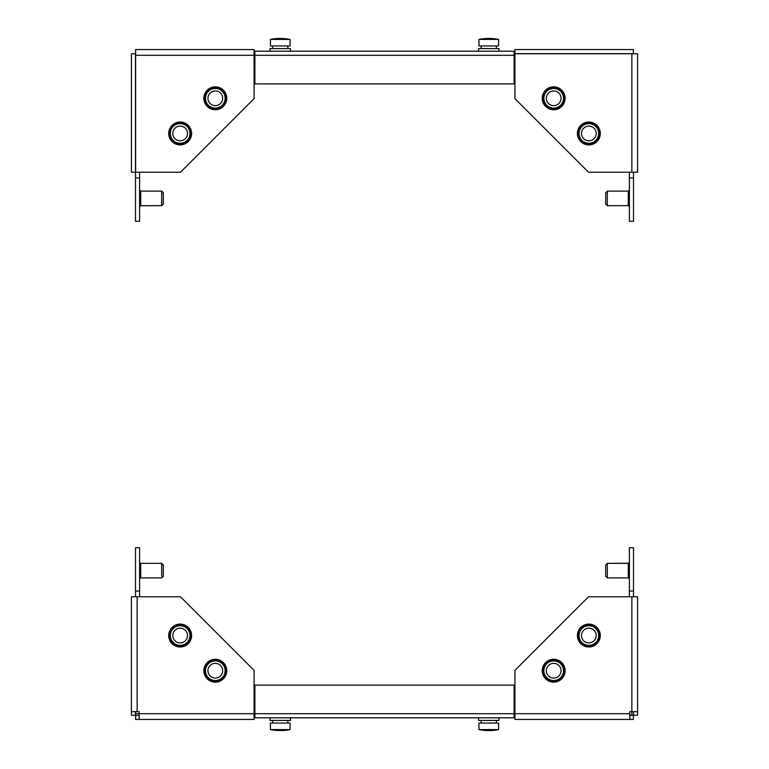 <?xml version="1.0" encoding="UTF-8"?>
<svg xmlns="http://www.w3.org/2000/svg" width="769" height="769" viewBox="0 0 769 769"><rect width="100%" height="100%" fill="white"/><g stroke="black" fill="none" stroke-linecap="round" stroke-linejoin="round"><path stroke-width="1.15" d="M553.69 659.254A11.448 11.448 0 0 0 542.241 670.703A11.448 11.448 0 0 0 553.69 682.151A11.448 11.448 0 0 0 565.138 670.703A11.448 11.448 0 0 0 553.69 659.254M588.852 624.092A11.448 11.448 0 0 0 577.404 635.54A11.448 11.448 0 0 0 588.852 646.989A11.448 11.448 0 0 0 600.301 635.54A11.448 11.448 0 0 0 588.852 624.092M629.821 715.237L631.868 715.237L631.868 711.671L629.821 711.671L629.821 713.719L514.932 713.719L514.932 719.438L629.821 719.438L629.821 713.719M633.502 711.671L633.502 715.237L637.588 715.237L637.588 596.782L588.525 596.782L514.932 670.376L514.932 713.719M629.821 715.353L633.387 715.353L633.387 719.438L629.821 719.438M631.868 596.782L631.868 711.671L637.588 711.671M633.502 715.237L631.868 715.237M633.502 596.782L633.502 547.72L629.407 547.72L629.407 596.782M514.932 711.267L514.115 711.267M514.115 715.353L514.932 715.353M633.502 591.063L629.407 591.063M628.292 563.341L629.407 562.524L629.148 578.615L629.148 562.62L628.523 563.244L628.523 577.99L629.407 578.711L629.378 562.524L629.378 578.711L628.292 577.894L628.523 563.244L607.327 563.341L607.327 577.894L628.292 577.894L628.292 563.341L607.327 563.341L607.327 577.894L605.693 576.26L607.327 577.894L628.292 577.894L628.292 563.341M605.693 564.975L605.693 576.26L605.693 564.975L607.327 563.341L605.693 564.975M514.115 717.804L254.885 717.804L254.885 685.102L514.115 685.102L514.115 717.804M191.596 635.54A11.448 11.448 0 0 0 180.148 624.092A11.448 11.448 0 0 0 168.699 635.54A11.448 11.448 0 0 0 180.148 646.989A11.448 11.448 0 0 0 191.596 635.54M226.759 670.703A11.448 11.448 0 0 0 215.31 659.254A11.448 11.448 0 0 0 203.862 670.703A11.448 11.448 0 0 0 215.31 682.151A11.448 11.448 0 0 0 226.759 670.703M135.613 711.671L135.613 713.719L139.179 713.719L139.179 711.671L137.132 711.671L137.132 596.782L131.412 596.782L131.412 711.671L137.132 711.671M139.179 715.353L135.613 715.353L135.613 719.438L254.068 719.438L254.068 670.376L180.475 596.782L137.132 596.782M135.498 711.671L135.498 715.237L131.412 715.237L131.412 711.671M254.068 713.719L139.179 713.719L139.179 719.438M135.613 715.353L135.613 713.719M135.498 591.063L135.498 547.72L139.593 547.72L139.593 591.063L135.498 591.063L135.498 596.782M254.068 715.353L254.885 715.353M254.885 711.267L254.068 711.267M139.593 596.782L139.593 591.063M161.673 576.192L161.673 563.341L161.673 576.192M163.307 574.933L163.307 564.975L161.673 563.341L140.708 563.341L140.708 577.894L161.673 577.894L163.307 576.26L163.307 574.933M163.307 565.311L161.673 563.341L140.708 563.341L140.708 577.894L161.673 577.894L163.307 576.26L163.307 565.311M285.751 730.252A49.245 8.507 90 0 0 285.789 730.252A49.552 49.552 0 0 0 290.048 729.579L290.048 723.043L270.428 723.043L270.428 729.579A49.552 49.552 0 0 0 274.677 730.252L274.677 730.252A49.245 0.711 -90 0 1 274.668 730.242A49.552 49.543 -90 0 0 279.407 730.55A49.552 0.711 -90 0 1 279.339 730.242A49.245 49.235 -90 0 0 280.973 730.242A49.552 0.711 90 0 0 281.041 730.55A49.552 49.543 -90 0 0 285.789 730.242A49.245 0.711 90 0 0 285.799 730.252L285.799 730.252A49.552 49.543 90 0 1 281.07 730.55L281.07 730.55M285.799 730.252A49.552 48.803 90 0 1 284.972 730.339A49.552 49.552 0 0 0 290.048 729.579L270.428 729.579L270.428 723.043M280.973 730.242A49.245 49.235 90 0 1 280.243 730.252M274.687 730.242A49.245 0.711 -90 0 1 274.677 730.252A49.552 48.803 -90 0 0 275.504 730.339A49.552 48.803 -90 0 0 279.291 730.55A49.552 8.565 -90 0 1 279.272 730.55L279.291 730.55M280.243 730.339A49.552 8.565 -90 0 1 279.58 730.55A49.552 48.803 90 0 1 279.435 730.55L279.435 730.242M280.099 730.252A49.552 8.565 90 0 0 280.906 730.55A49.552 48.803 -90 0 0 281.041 730.55M284.972 730.339A49.552 48.803 90 0 1 281.185 730.55L281.185 730.55M494.371 730.242A49.552 49.552 0 0 0 498.572 729.579L498.572 723.043L478.952 723.043L478.952 729.579A49.552 49.552 0 0 0 483.153 730.242A49.245 6.402 -90 0 1 483.143 730.242A49.552 49.129 -90 0 0 487.844 730.55A49.552 6.44 -90 0 1 487.229 730.242A49.245 48.822 -90 0 0 488.853 730.242A49.552 6.44 90 0 0 489.469 730.55A49.552 49.129 -90 0 0 494.169 730.242A49.245 6.402 90 0 0 494.275 730.252A49.245 6.402 90 0 0 494.371 730.242A49.245 6.402 90 0 0 494.38 730.242A49.552 49.129 90 0 1 489.68 730.55L489.68 730.55M491.881 730.463A49.552 45.736 90 0 1 490.891 730.521A49.552 49.552 0 0 0 498.572 729.579L478.952 729.579M488.671 730.242A49.552 6.44 -90 0 1 488.055 730.55A49.552 49.129 90 0 1 487.844 730.55L487.844 730.252M488.757 730.521A49.552 19.052 -90 0 1 488.325 730.55A49.552 45.736 90 0 1 488.084 730.55L488.055 730.252M486.633 730.521A49.552 45.736 -90 0 0 487.69 730.55A49.552 19.052 -90 0 1 487.594 730.55M488.344 730.463A49.552 19.052 90 0 0 489.199 730.55A49.552 45.736 -90 0 0 489.43 730.55M490.891 730.521A49.552 45.736 90 0 1 489.834 730.55L489.834 730.55M290.461 717.804L290.461 720.428L270.015 720.428L270.015 717.804M498.985 717.804L498.985 720.428L478.539 720.428L478.539 717.804M596.206 635.54A7.363 7.363 0 0 0 588.852 628.186A7.363 7.363 0 0 0 581.489 635.54A7.363 7.363 0 0 0 588.852 642.903A7.363 7.363 0 0 0 596.206 635.54M579.038 635.54A9.814 9.814 0 0 1 588.852 625.726A9.814 9.814 0 0 1 598.667 635.54A9.814 9.814 0 0 1 588.852 645.354A9.814 9.814 0 0 1 579.038 635.54M599.484 635.54A10.631 10.631 0 0 1 588.852 646.171A10.631 10.631 0 0 1 578.221 635.54A10.631 10.631 0 0 1 588.852 624.909A10.631 10.631 0 0 1 599.484 635.54M588.852 625.649L591.688 626.062A9.891 9.891 0 0 1 588.852 645.441A9.891 9.891 0 0 1 578.961 635.54A9.891 9.891 0 0 1 588.852 625.649L588.852 624.909M591.688 625.293L591.688 626.062M560.918 669.318A7.363 7.363 0 0 0 552.305 663.474A7.363 7.363 0 0 0 546.461 672.096A7.363 7.363 0 0 0 555.074 677.931A7.363 7.363 0 0 0 560.918 669.318M544.048 672.558A9.814 9.814 0 0 1 551.834 661.071A9.814 9.814 0 0 1 563.321 668.857A9.814 9.814 0 0 1 555.535 680.344A9.814 9.814 0 0 1 544.048 672.558M551.825 660.984L554.68 660.859A9.891 9.891 0 0 1 555.554 680.421A9.891 9.891 0 0 1 543.971 672.567A9.891 9.891 0 0 1 551.825 660.984L551.681 660.263M554.536 660.11L554.68 660.859M564.129 668.703A10.631 10.631 0 0 1 555.689 681.142A10.631 10.631 0 0 1 543.25 672.712A10.631 10.631 0 0 1 551.681 660.263A10.631 10.631 0 0 1 564.129 668.703M222.068 667.79A7.363 7.363 0 0 0 212.398 663.945A7.363 7.363 0 0 0 208.553 673.615A7.363 7.363 0 0 0 218.223 677.46A7.363 7.363 0 0 0 222.068 667.79M206.303 674.586A9.814 9.814 0 0 1 211.427 661.696A9.814 9.814 0 0 1 224.327 666.819A9.814 9.814 0 0 1 219.194 679.719A9.814 9.814 0 0 1 206.303 674.586M211.398 661.619L214.157 660.879A9.891 9.891 0 0 1 219.223 679.796A9.891 9.891 0 0 1 206.227 674.624A9.891 9.891 0 0 1 211.398 661.619L211.1 660.946M213.859 660.177L214.157 660.879M225.077 666.502A10.631 10.631 0 0 1 219.521 680.469A10.631 10.631 0 0 1 205.554 674.913A10.631 10.631 0 0 1 211.1 660.946A10.631 10.631 0 0 1 225.077 666.502M186.04 631.128A7.363 7.363 0 0 0 175.736 629.657A7.363 7.363 0 0 0 174.265 639.962A7.363 7.363 0 0 0 184.57 641.433A7.363 7.363 0 0 0 186.04 631.128M172.294 641.433A9.814 9.814 0 0 1 174.265 627.696A9.814 9.814 0 0 1 188.001 629.657A9.814 9.814 0 0 1 186.04 643.393A9.814 9.814 0 0 1 172.294 641.433M174.217 627.629L176.726 626.264A9.891 9.891 0 0 1 186.088 643.461A9.891 9.891 0 0 1 172.237 641.481A9.891 9.891 0 0 1 174.217 627.629L173.775 627.043M176.264 625.649L176.726 626.264M188.655 629.167A10.631 10.631 0 0 1 186.531 644.047A10.631 10.631 0 0 1 171.641 641.923A10.631 10.631 0 0 1 173.775 627.043A10.631 10.631 0 0 1 188.655 629.167M553.69 109.746A11.448 11.448 0 0 1 542.241 98.297A11.448 11.448 0 0 1 553.69 86.849A11.448 11.448 0 0 1 565.138 98.297A11.448 11.448 0 0 1 553.69 109.746M588.852 144.908A11.448 11.448 0 0 1 577.404 133.46A11.448 11.448 0 0 1 588.852 122.011A11.448 11.448 0 0 1 600.301 133.46A11.448 11.448 0 0 1 588.852 144.908M514.932 98.624L514.932 53.763L631.868 53.763L631.868 172.218L588.525 172.218L514.932 98.624M631.868 172.218L637.588 172.218L637.588 53.763L631.868 53.763M514.932 53.647L514.932 49.562L633.387 49.562L633.387 53.647L514.115 53.647M545.567 53.763A8.344 8.344 0 0 0 544.183 53.647M629.407 177.937L633.502 177.937L633.502 221.28L629.407 221.28L629.407 172.218M633.502 177.937L633.502 172.218M514.932 57.733L514.115 57.733M607.327 191.106L607.327 205.659L607.327 191.106L628.292 191.106L607.327 191.106L605.693 192.74L605.693 204.025L607.327 205.659L628.292 205.659L628.292 191.106L607.327 191.106L605.693 192.74L605.693 204.025L607.327 205.659L628.292 205.659L628.523 191.01L628.292 205.659L629.148 206.38L629.148 190.385L629.378 206.477L629.407 190.289L628.523 191.01L628.523 205.756L629.378 206.477L629.378 190.289L628.292 191.106M514.115 51.196L254.885 51.196L514.115 51.196L514.115 83.898L254.885 83.898L254.885 51.196M191.596 133.46A11.448 11.448 0 0 1 180.148 144.908A11.448 11.448 0 0 1 168.699 133.46A11.448 11.448 0 0 1 180.148 122.011A11.448 11.448 0 0 1 191.596 133.46M226.759 98.297A11.448 11.448 0 0 1 215.31 109.746A11.448 11.448 0 0 1 203.862 98.297A11.448 11.448 0 0 1 215.31 86.849A11.448 11.448 0 0 1 226.759 98.297M180.475 172.218L135.613 172.218L135.613 55.281L254.068 55.281L254.068 98.624L180.475 172.218M254.068 55.281L254.068 49.562L135.613 49.562L135.613 55.281M135.498 172.218L131.412 172.218L131.412 53.763L135.498 53.763L135.498 177.937L139.593 177.937L139.593 221.28L135.498 221.28L135.498 177.937M135.613 141.583A8.344 8.344 0 0 0 135.498 142.967M254.885 53.647L254.068 53.647M254.885 57.733L254.068 57.733M139.593 172.218L139.593 177.937M161.673 205.659L161.673 191.106L161.673 205.659L140.708 205.659L139.593 206.477L139.852 190.385L139.852 206.38L140.477 205.756L140.477 191.01L139.593 190.289L139.622 206.477L139.622 190.289L140.708 191.106L140.477 205.756L161.673 205.659L163.307 204.025L163.307 192.74L161.673 191.106L140.708 191.106L140.708 205.659L140.708 191.106L161.673 191.106L163.307 192.74L163.307 204.025L161.673 205.659M279.407 38.758L279.407 38.45A49.552 49.543 -90 0 0 274.668 38.758A49.245 0.711 -90 0 1 274.687 38.758A49.552 49.552 0 0 0 270.428 39.421L270.428 45.957L290.048 45.957L290.048 39.421A49.552 49.552 0 0 0 285.799 38.748L285.799 38.748A49.245 0.711 90 0 0 285.789 38.758A49.552 49.543 -90 0 0 281.041 38.45A49.552 0.711 90 0 0 280.973 38.758A49.245 49.235 -90 0 0 279.339 38.758A49.552 0.711 -90 0 1 279.407 38.45A49.552 49.543 90 0 1 279.435 38.45A49.552 0.711 -90 0 1 279.503 38.758A49.245 48.505 -90 0 1 279.714 38.748M279.291 38.45L279.291 38.45A49.552 8.565 -90 0 1 279.291 38.45A49.552 48.803 -90 0 0 275.504 38.661A49.552 49.552 0 0 0 270.428 39.421L290.048 39.421A49.552 49.552 0 0 0 284.972 38.661A49.552 48.803 90 0 1 285.799 38.748A49.245 8.507 90 0 0 285.751 38.748M280.243 38.748A49.245 49.235 90 0 1 280.973 38.758M281.07 38.45L281.07 38.45A49.552 49.543 90 0 1 285.789 38.758M274.668 38.758A49.245 0.711 -90 0 1 274.677 38.748L274.677 38.748A49.552 48.803 -90 0 1 275.504 38.661M280.243 38.661A49.552 8.565 -90 0 0 279.58 38.45A49.552 48.803 90 0 0 279.435 38.45L279.435 38.758M281.185 38.45L281.185 38.45A49.552 48.803 90 0 1 284.972 38.661M281.041 38.45A49.552 48.803 -90 0 0 280.906 38.45A49.552 8.565 90 0 0 280.099 38.748M487.844 38.748L487.844 38.45A49.552 49.129 -90 0 0 483.143 38.758A49.245 6.402 -90 0 1 483.153 38.758A49.552 49.552 0 0 0 478.952 39.421L478.952 45.957L498.572 45.957L498.572 39.421A49.552 49.552 0 0 0 494.371 38.758A49.245 6.402 90 0 0 494.371 38.758A49.245 6.402 90 0 0 494.275 38.748A49.245 6.402 90 0 0 494.169 38.758A49.552 49.129 -90 0 0 489.469 38.45A49.552 6.44 90 0 0 488.853 38.758A49.245 48.822 -90 0 0 487.229 38.758A49.552 6.44 -90 0 1 487.844 38.45A49.552 49.129 90 0 1 488.055 38.45A49.552 6.44 -90 0 1 488.671 38.758M487.594 38.45A49.552 19.052 -90 0 1 487.69 38.45A49.552 45.736 -90 0 0 486.633 38.479A49.552 49.552 0 0 0 478.952 39.421L498.572 39.421A49.552 49.552 0 0 0 490.891 38.479A49.552 45.736 90 0 1 491.881 38.537M489.68 38.45L489.68 38.45A49.552 49.129 90 0 1 494.38 38.758M488.757 38.479A49.552 19.052 -90 0 0 488.325 38.45A49.552 45.736 90 0 0 488.084 38.45L488.055 38.748M489.834 38.45L489.834 38.45A49.552 45.736 90 0 1 490.891 38.479M489.43 38.45A49.552 45.736 -90 0 0 489.199 38.45A49.552 19.052 90 0 0 488.344 38.537M290.461 51.196L290.461 48.572L270.015 48.572L270.015 51.196M498.985 51.196L498.985 48.572L478.539 48.572L478.539 51.196M581.489 133.46A7.363 7.363 0 0 0 588.852 140.814A7.363 7.363 0 0 0 596.206 133.46A7.363 7.363 0 0 0 588.852 126.097A7.363 7.363 0 0 0 581.489 133.46M598.667 133.46A9.814 9.814 0 0 1 588.852 143.274A9.814 9.814 0 0 1 579.038 133.46A9.814 9.814 0 0 1 588.852 123.646A9.814 9.814 0 0 1 598.667 133.46M599.484 133.46A10.631 10.631 0 0 0 588.852 122.829A10.631 10.631 0 0 0 578.221 133.46A10.631 10.631 0 0 0 588.852 144.091A10.631 10.631 0 0 0 599.484 133.46M588.852 144.091L588.852 143.351A9.891 9.891 0 0 0 598.743 133.46A9.891 9.891 0 0 0 588.852 123.559A9.891 9.891 0 0 0 586.016 142.938L586.016 143.707M588.852 143.351L586.016 142.938M546.461 96.904A7.363 7.363 0 0 0 552.305 105.526A7.363 7.363 0 0 0 560.918 99.682A7.363 7.363 0 0 0 555.074 91.069A7.363 7.363 0 0 0 546.461 96.904M563.321 100.143A9.814 9.814 0 0 1 551.834 107.929A9.814 9.814 0 0 1 544.048 96.442A9.814 9.814 0 0 1 555.535 88.656A9.814 9.814 0 0 1 563.321 100.143M551.825 108.016L549.124 107.074A9.891 9.891 0 0 1 555.554 88.579A9.891 9.891 0 0 1 563.408 100.162A9.891 9.891 0 0 1 551.825 108.016L551.681 108.737M548.979 107.823L549.124 107.074M564.129 100.297A10.631 10.631 0 0 0 555.689 87.858A10.631 10.631 0 0 0 543.25 96.288A10.631 10.631 0 0 0 551.681 108.737A10.631 10.631 0 0 0 564.129 100.297M208.553 95.385A7.363 7.363 0 0 0 212.398 105.055A7.363 7.363 0 0 0 222.068 101.21A7.363 7.363 0 0 0 218.223 91.54A7.363 7.363 0 0 0 208.553 95.385M224.327 102.181A9.814 9.814 0 0 1 211.427 107.304A9.814 9.814 0 0 1 206.303 94.414A9.814 9.814 0 0 1 219.194 89.281A9.814 9.814 0 0 1 224.327 102.181M211.398 107.381L208.957 105.882A9.891 9.891 0 0 1 219.223 89.204A9.891 9.891 0 0 1 224.394 102.21A9.891 9.891 0 0 1 211.398 107.381L211.1 108.054M208.659 106.583L208.957 105.882M225.077 102.498A10.631 10.631 0 0 0 219.521 88.531A10.631 10.631 0 0 0 205.554 94.087A10.631 10.631 0 0 0 211.1 108.054A10.631 10.631 0 0 0 225.077 102.498M174.265 129.038A7.363 7.363 0 0 0 175.736 139.343A7.363 7.363 0 0 0 186.04 137.872A7.363 7.363 0 0 0 184.57 127.567A7.363 7.363 0 0 0 174.265 129.038M188.001 139.343A9.814 9.814 0 0 1 174.265 141.304A9.814 9.814 0 0 1 172.294 127.567A9.814 9.814 0 0 1 186.04 125.607A9.814 9.814 0 0 1 188.001 139.343M174.217 141.371L172.198 139.343A9.891 9.891 0 0 1 186.088 125.539A9.891 9.891 0 0 1 188.069 139.391A9.891 9.891 0 0 1 174.217 141.371L173.775 141.957M171.737 139.958L172.198 139.343M188.655 139.833A10.631 10.631 0 0 0 186.531 124.953A10.631 10.631 0 0 0 171.641 127.077A10.631 10.631 0 0 0 173.775 141.957A10.631 10.631 0 0 0 188.655 139.833M514.115 713.719L254.885 713.719M140.477 576.26L140.708 563.341L139.852 562.62L139.852 578.615L139.622 562.524L139.622 578.711L140.477 577.99L140.477 576.26M140.477 563.687L139.622 562.524L139.593 578.711L140.477 577.99L140.477 563.687M254.885 55.281L514.115 55.281M287.846 720.428L287.846 723.043M272.63 720.428L272.63 723.043M496.37 720.428L496.37 723.043M481.154 720.428L481.154 723.043M290.048 45.957L290.048 39.421M498.572 45.957L498.572 39.421M287.846 45.957L287.846 48.572L287.846 45.957M272.63 45.957L272.63 48.572L272.63 45.957M481.154 48.572L481.154 45.957M496.37 48.572L496.37 45.957"/></g></svg>
